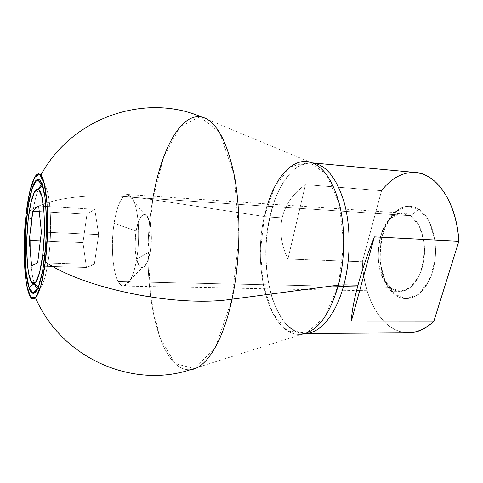 <?xml version="1.0" encoding="UTF-8"?>
<svg xmlns="http://www.w3.org/2000/svg" width="483" height="483" viewBox="0 0 483 483"><rect width="100%" height="100%" fill="white"/><g stroke="black" fill="none" stroke-linecap="round" stroke-linejoin="round"><path stroke-width="0.36" stroke-dasharray="2.42 1.81" d="M26.154 213.903C46.187 195.7 100.79 191.679 152.688 199.672C160.507 151.867 180.074 112.913 201.429 116.952L309.887 162.053C290.47 157.06 271.621 182.496 264.382 216.517L152.688 199.672C100.79 191.679 46.187 195.7 26.154 213.903C46.187 195.7 100.79 191.679 152.688 199.672C139.152 273.807 155.768 372.357 190.495 369.694C155.768 372.357 139.152 273.807 152.688 199.672L264.382 216.517L267.733 203.965M153.286 196.249L152.688 199.672L264.382 216.517C251.516 269.671 270.474 339.483 302.443 334.127C270.474 339.483 251.516 269.671 264.382 216.517L269.822 217.096C257.554 267.739 274.471 334.001 304.851 333.512L305.159 333.512C298.403 332.865 292.112 329.817 286.292 324.365C280.883 317.736 276.324 309.44 272.617 299.484C267.709 283.328 265.511 265.62 266.018 246.354C267.177 227.119 270.897 209.664 277.182 193.991C281.734 184.391 286.993 176.524 292.958 170.384C299.225 165.458 305.751 162.964 312.543 162.904L312.235 162.874C293.845 161.062 276.711 185.345 269.822 217.096C257.554 267.739 274.471 334.001 304.851 333.512L305.159 333.512L304.851 333.512M408.624 332.853C383.116 333.204 363.482 299.315 362.335 261.762L287.916 259.045C281.191 244.839 279.277 231.103 282.175 217.839L269.822 217.096L282.175 217.839C285.266 204.599 293.03 193.526 305.479 184.615L381.57 190.713C391.351 177.895 402.683 171.821 415.561 172.497M309.887 162.053L312.235 162.874C293.845 161.062 276.711 185.345 269.822 217.096L282.175 217.839C279.277 231.103 281.191 244.839 287.916 259.045L305.479 184.615C293.03 193.526 285.266 204.599 282.175 217.839C285.266 204.599 293.03 193.526 305.479 184.615L287.916 259.045L362.335 261.762L381.57 190.713L305.479 184.615L381.57 190.713L362.335 261.762L381.57 190.713M362.335 261.762C363.802 288.417 371.614 308.921 385.778 323.272C400.914 336.452 416.95 335.757 433.879 321.183C416.95 335.757 400.914 336.452 385.778 323.272C371.614 308.921 363.802 288.417 362.335 261.762L287.916 259.045C281.191 244.839 279.277 231.103 282.175 217.839M418.846 209.175C404.851 200.216 388.362 213.045 382.512 234.762C376.474 256.376 381.522 283.267 394.255 294.014C406.873 305.087 425.306 295.741 432.52 271.875C439.941 248.141 432.943 217.767 418.846 209.175L410.707 215.726C404.772 212.031 398.88 212.224 393.023 216.299C374.88 228.145 372.9 273.897 389.95 287.264L394.043 293.833C373.848 277.773 376.16 224.372 397.666 210.111C404.639 205.209 411.697 204.895 418.846 209.175C432.943 217.767 439.941 248.141 432.52 271.875C425.306 295.741 406.873 305.087 394.255 294.014L390.131 287.415C400.751 296.647 416.032 288.484 421.967 268.457C428.077 248.552 422.39 223.134 410.707 215.726L418.846 209.175L406.559 206.338L394.762 212.526L385.609 226.062C381.341 237.908 379.614 250.496 380.435 263.821L385.229 281.474L394.255 294.014L406.064 298.814L418.465 294.407L428.862 281.13L434.833 261.502L434.905 239.834L429.085 221.045L418.846 209.175L410.707 215.726C420.602 222.138 426.598 241.518 423.863 259.854C421.2 278.226 410.496 291.696 399.906 291.34C396.41 291.237 393.156 289.933 390.131 287.415L118.275 281.583C119.893 284.475 121.68 285.96 123.63 286.039C129.07 285.477 133.417 276.415 136.677 258.846C140.77 235.432 138.132 205.1 131.696 197.281L410.707 215.726L131.696 197.281L127.85 194.54C121.801 195.09 117.218 204.689 114.109 223.339L136.134 230.989C138.12 220.006 140.994 214.512 144.767 214.512C150.05 214.863 153.22 235.408 150.231 251.643L136.677 258.846C140.77 235.432 138.132 205.1 131.696 197.281L127.59 194.516C121.644 195.416 117.152 205.021 114.109 223.339C110.728 244.688 112.509 271.543 118.275 281.583L390.131 287.415C368.475 271.204 378.702 210.268 403.293 213.1L410.707 215.726L131.696 197.281C125.393 188.424 117.26 201.689 114.109 223.339C110.728 244.688 112.509 271.543 118.275 281.583C119.965 284.608 121.837 286.093 123.889 286.039C129.233 285.145 133.495 276.077 136.677 258.846L150.231 251.643C148.366 261.514 145.775 266.833 142.473 267.606C136.659 268.765 133.193 247.646 136.134 230.989L114.109 223.339C110.728 244.688 112.509 271.543 118.275 281.583C123.871 292.493 132.855 282.706 136.677 258.846C140.77 235.432 138.132 205.1 131.696 197.281M150.231 251.643C147.134 265.91 143.366 270.444 138.929 265.239C135.264 259.468 134.026 243.704 136.134 230.989C138.887 217.06 142.551 212.158 147.134 216.269C151.046 221.323 152.586 238.216 150.231 251.643L136.677 258.846M34.365 283.449C30.218 271.995 29.354 241.808 32.222 217.682L28.231 219.113L32.222 217.682C29.354 241.808 30.218 271.995 34.365 283.449C30.218 271.995 29.354 241.808 32.222 217.682C33.713 204.967 35.784 195.537 38.435 189.39C35.784 195.537 33.713 204.967 32.222 217.682C33.713 204.967 35.784 195.537 38.435 189.39M42.311 184.669L43.712 184.886L45.879 187.579C44.762 185.357 43.573 184.385 42.311 184.669C43.573 184.385 44.762 185.357 45.879 187.579L41.441 182.568L45.879 187.579C50.643 196.152 52.182 230.814 48.662 257.626L44.738 256.159L48.662 257.626C45.71 278.685 42.093 288.973 37.819 288.484C42.093 288.973 45.71 278.685 48.662 257.626C46.169 275.95 43.029 286.208 39.232 288.393C37.408 289.106 35.784 287.463 34.371 283.461C35.313 286.141 36.364 287.777 37.529 288.369M41.441 182.568L45.879 187.579C50.643 196.152 52.182 230.814 48.662 257.626L44.738 256.159M39.262 211.548L86.958 214.21L82.979 242.629L40.324 240.872L82.979 242.629L86.433 267.467L94.294 264.406L98.671 234.611L94.771 209.284L86.958 214.21L39.262 211.548L86.958 214.21L82.979 242.629L86.433 267.467L31.624 265.91L86.433 267.467L94.294 264.406L37.692 262.704L94.294 264.406L98.671 234.611L41.393 232.003L98.671 234.611L94.771 209.284L38.682 205.993L94.771 209.284L86.958 214.21L82.979 242.629L86.433 267.467L94.294 264.406L98.671 234.611L94.771 209.284L86.958 214.21M232.027 299.194L215.593 346.897L194.848 368.656L174.991 363.572L159.589 336.947L150.43 296.115L148.13 248.19L152.688 199.672L163.683 156.951L180.105 126.884L199.932 116.735L219.614 132.439L234.225 174.888L239.007 235.976L232.027 299.194M338.408 285.115L343.781 243.704L339.241 203.409L326.26 174.158L308.522 161.757L290.198 166.931L274.724 186.746L264.382 216.517L260.415 251.069L263.32 285.181L272.853 313.6L287.953 331.09L306.397 333.107L324.673 317.21L338.408 285.115M287.916 259.045L305.479 184.615M394.255 294.014L390.131 287.415L118.275 281.583M390.131 287.415L400.021 291.34L410.345 287.488L418.948 276.246C423.138 265.565 424.805 254.016 423.947 241.597L419.172 225.803L410.707 215.726L400.473 213.202L390.578 218.322L382.85 229.751C379.233 239.816 377.772 250.526 378.461 261.871L382.518 276.862L390.131 287.415M136.134 230.989L138.506 221.504C140.65 216.698 142.956 214.446 145.431 214.742C147.78 216.782 149.567 221.196 150.793 227.982C151.493 235.716 151.306 243.601 150.231 251.643L147.647 261.357C145.365 265.976 143.004 267.884 140.571 267.069C138.325 264.599 136.659 260.047 135.578 253.418C134.974 246.058 135.155 238.584 136.134 230.989L114.109 223.339M32.222 217.682L28.231 219.113M38.682 205.993L94.771 209.284M41.393 232.003L98.671 234.611M37.692 262.704L94.294 264.406M31.624 265.91L86.433 267.467M40.324 240.872L82.979 242.629M48.662 257.626C52.182 230.814 50.643 196.152 45.879 187.579M302.443 334.127L190.495 369.694M393.023 216.299L397.666 210.111M389.95 287.264L394.043 293.833M123.63 286.039L399.906 291.34M127.85 194.54L144.767 214.512M127.59 194.516L403.293 213.1M123.889 286.039L142.473 267.606M42.679 185.768L43.712 184.886M39.232 288.393L38.278 287.421"/><path stroke-width="0.72" d="M26.154 213.903C29.348 184.904 36.551 166.279 42.075 177.213C47.66 187.609 49.459 229.105 45.299 261.943C41.224 294.92 33.134 307.321 28.497 292.475C23.782 278.075 22.888 242.804 26.154 213.903C21.119 255.217 26.076 307.84 35.5 297.794C39.443 293.477 42.709 281.529 45.299 261.943C49.93 226.557 47.249 181.143 40.801 175.196C35.464 168.591 29.058 187.181 26.154 213.903M41.441 182.568C36.442 172.425 29.843 189.191 26.897 215.78C23.89 242.261 24.742 274.64 29.065 287.633C33.333 301.024 40.669 289.426 44.345 259.54C48.089 229.787 46.495 192.24 41.441 182.568C40.155 179.972 38.779 178.988 37.318 179.604C26.71 182.87 20.691 265.155 29.065 287.633L34.365 283.449L29.065 287.633C30.061 290.591 31.172 292.414 32.409 293.096C37.137 295.958 43.072 277.188 45.414 249.15C47.793 221.172 45.849 191.22 41.441 182.568M267.733 203.965C276.312 176.367 293.036 157.748 309.887 162.053C322.934 165.778 332.829 180.008 339.567 204.738C345.448 228.803 345.025 259.896 338.408 285.115L232.027 299.194C240.238 260.983 241.192 212.834 234.593 176.875C226.925 140.173 215.871 120.201 201.429 116.952C215.871 120.201 226.925 140.173 234.593 176.875C241.192 212.834 240.238 260.983 232.027 299.194C178.07 307.532 85.406 289.184 45.299 261.943C85.406 289.184 178.07 307.532 232.027 299.194C222.85 342.544 205.728 368.62 190.495 369.694C205.728 368.62 222.85 342.544 232.027 299.194L338.408 285.115C329.708 314.753 317.723 331.09 302.443 334.127L304.851 333.512M40.801 175.196C72.51 116.397 146.204 92.984 201.429 116.952C180.606 113.004 161.407 150.026 153.286 196.249M309.887 162.053C322.934 165.778 332.829 180.008 339.567 204.738C345.448 228.803 345.025 259.896 338.408 285.115L343.878 284.849C350.73 259.027 350.851 227.004 344.307 202.926C336.796 178.233 326.206 164.89 312.543 162.904C326.206 164.89 336.796 178.233 344.307 202.926C350.851 227.004 350.73 259.027 343.878 284.849L338.408 285.115C329.708 314.753 317.723 331.09 302.443 334.127M45.299 261.943L47.503 232.667L47.086 204.285L44.207 183.407L39.648 174.194L34.48 177.587L29.711 191.914L26.154 213.903L24.325 239.58C24.065 257.228 24.862 272.448 26.71 285.23L30.664 297.148L35.76 297.516L41.031 285.199L45.299 261.943C85.406 289.184 178.07 307.532 232.027 299.194L338.408 285.115L343.878 284.849C336.011 314.982 319.957 333.572 305.159 333.512C319.957 333.572 336.011 314.982 343.878 284.849L357.981 285.169C353.864 300.523 351.654 312.507 351.352 321.117L433.879 321.183C425.801 328.905 417.384 332.793 408.624 332.853L305.153 333.512C319.957 333.572 336.011 314.982 343.878 284.849C350.73 259.027 350.851 227.004 344.307 202.926C336.796 178.233 326.206 164.89 312.543 162.904L415.561 172.497C436.723 173.62 456.912 202.812 458.85 241.271L433.879 321.183L351.352 321.117L374.361 236.893L458.85 241.271L374.361 236.893L351.352 321.117C351.654 312.507 353.864 300.523 357.981 285.169C362.244 269.611 367.702 253.515 374.361 236.893C367.702 253.515 362.244 269.611 357.981 285.169L343.878 284.849L357.981 285.169C353.864 300.523 351.654 312.507 351.352 321.117L433.879 321.183L458.85 241.271L433.879 321.183M381.57 190.713C394.164 174.103 412.132 167.559 428.282 176.621C444.366 185.701 457.069 211.095 458.85 241.271C457.069 211.095 444.366 185.701 428.282 176.621C412.132 167.559 394.164 174.103 381.57 190.713M42.679 185.768L38.441 189.39C39.606 186.794 40.801 185.255 42.009 184.76L42.311 184.669C41.001 185.001 39.709 186.577 38.435 189.39C34.178 188.672 30.773 198.579 28.231 219.113C24.567 249.162 27.791 287.27 34.371 283.443C37.716 281.348 40.494 272.001 42.691 255.392C46.362 227.052 43.808 191.183 38.441 189.39C39.709 186.577 41.001 185.001 42.311 184.669M44.738 256.159L42.691 255.392C39.703 279.959 33.665 290.005 30.073 279.089C26.432 268.512 25.69 241.295 28.231 219.113C30.713 196.829 36.249 183.22 40.343 191.896C44.484 200.191 45.74 230.965 42.691 255.392M29.065 287.633L26.185 272.497C25.086 258.719 24.971 243.674 25.84 227.354L28.358 205.064L32.252 188.092L36.901 179.827L41.441 182.568L44.913 196.641C46.38 211.246 46.616 227.898 45.619 246.584L42.595 271.12L38.139 287.753L33.297 293.356L29.065 287.633L34.371 283.461C35.392 286.371 36.545 288.043 37.819 288.484L32.409 293.096M32.633 211.18L29.258 240.419L31.624 265.91L37.692 262.704L41.393 232.003L38.682 205.993L32.633 211.18L39.262 211.548L32.633 211.18L38.682 205.993L41.393 232.003L37.692 262.704L31.624 265.91L29.258 240.419L32.633 211.18L29.258 240.419L40.324 240.872L29.258 240.419L31.624 265.91L37.692 262.704L41.393 232.003L38.682 205.993L32.633 211.18L39.262 211.548M351.352 321.117L374.361 236.893L458.85 241.271M374.361 236.893C367.702 253.515 362.244 269.611 357.981 285.169M28.231 219.113L26.819 238.831C26.625 252.41 27.253 264.026 28.69 273.686L31.733 282.483L35.597 282.41L39.534 272.877L42.691 255.392L44.321 233.615L44.031 212.472L41.924 196.696L38.531 189.451L34.625 191.679L30.978 202.359L28.231 219.113M29.258 240.419L40.324 240.872M190.495 369.694C133.405 388.803 62.011 359.111 35.5 297.794M42.009 184.76L37.318 179.604M38.278 287.421L34.371 283.443"/></g></svg>
